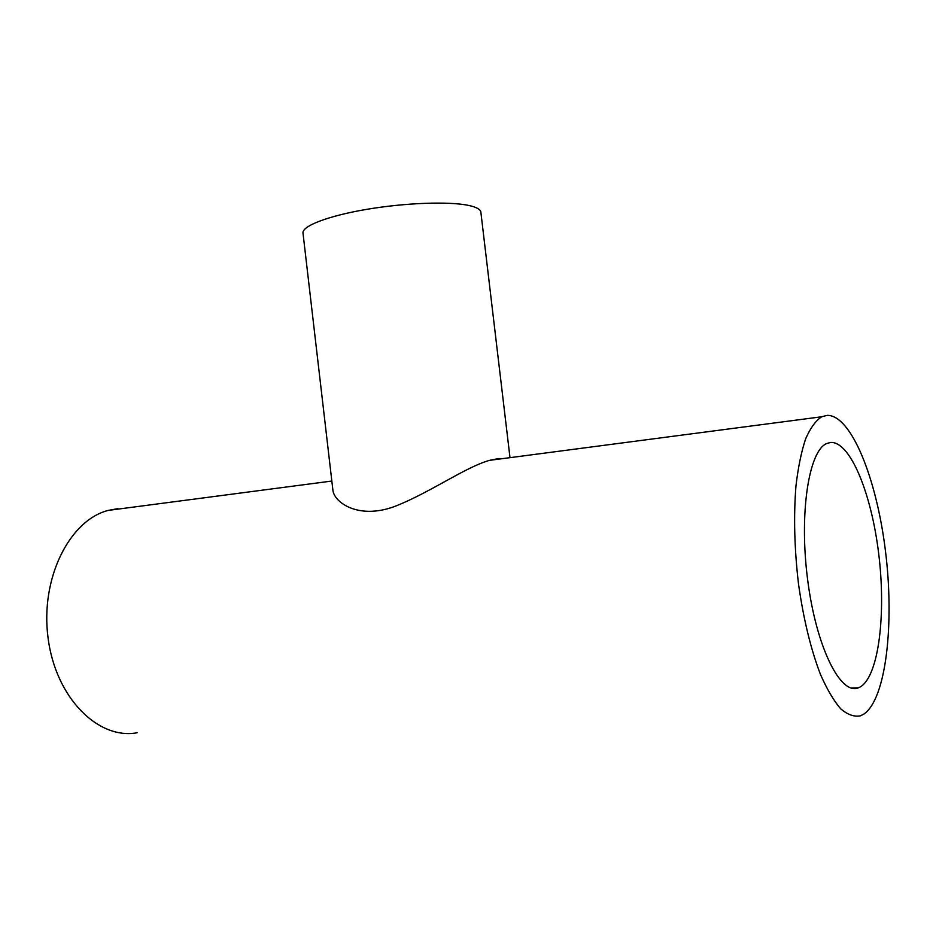 <?xml version="1.0" encoding="UTF-8"?>
<svg xmlns="http://www.w3.org/2000/svg" width="936" height="936" viewBox="0 0 936 936"><rect width="100%" height="100%" fill="white"/><g stroke="black" fill="none" stroke-linecap="round" stroke-linejoin="round"><path stroke-width="1.4" d="M502.936 458.593L498.712 458.546L489.598 460.336C465.145 467.158 428.782 493.447 394.091 506.68C357.868 519.819 333.976 502.105 332.888 490.136L302.995 233.087C301.883 226.056 328.126 215.865 366.795 209.336C405.382 202.784 449.268 201.24 468.725 205.44C476.459 207.113 480.507 209.371 480.87 212.191L509.991 457.657M860.488 686.802L858.394 687.808C840.551 695.6 816.286 647.256 807.709 580.273C798.923 513.373 808.798 450.719 826.71 443.524L830.489 442.482C850.005 440.914 871.299 492.851 878.635 553.27C886.193 613.606 878.892 675.558 860.488 686.802M827.155 415.362C851.175 414.847 876.611 478.331 885.456 550.976C894.535 623.528 886.17 698.946 863.846 714.11L860.488 715.806C854.182 717.07 847.571 714.718 840.645 708.751C833.683 700.678 826.944 689.2 820.416 674.318C810.798 649.151 803.497 619.082 798.525 584.122C794.383 548.8 793.541 516.029 795.974 485.819C798.162 467.286 801.38 451.632 805.639 438.855C810.389 427.998 815.736 420.638 821.714 416.754L827.155 415.362M137.124 732.759C98.163 740.048 55.587 697.694 48.064 637.919C40.096 578.249 69.638 520.1 108.283 510.389L117.901 508.622M851.222 688.042L858.394 687.808M108.283 510.389L331.824 481.045M489.598 460.336L821.714 416.754"/></g></svg>

